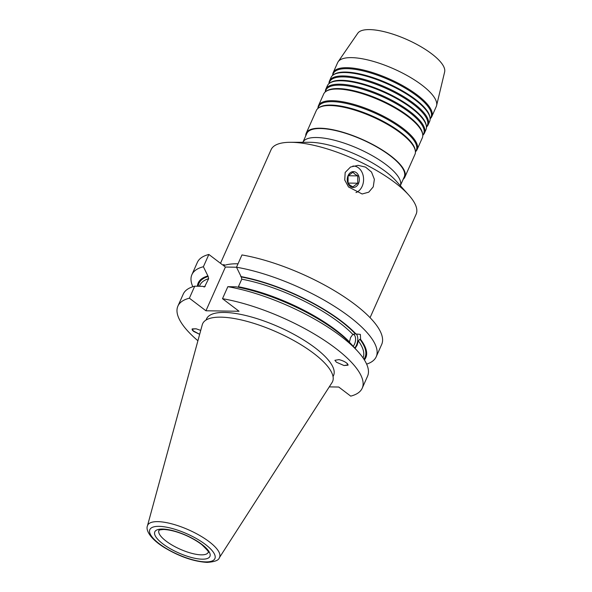 <?xml version="1.0" encoding="UTF-8"?>
<svg xmlns="http://www.w3.org/2000/svg" width="592" height="592" viewBox="0 0 592 592"><rect width="100%" height="100%" fill="white"/><g stroke="black" fill="none" stroke-linecap="round" stroke-linejoin="round"><path stroke-width="0.89" d="M345.18 172.45L344.736 180.02L348.518 186.968L362.141 193.984L368.749 192.178L373.256 186.85L374.366 179.324L371.517 172.065L365.575 167.122L358.101 165.346L350.508 167.033L345.18 172.45M346.564 362.94L348.096 364.842L344.011 365.53L348.044 365.19L347.608 363.895C345.698 362.023 342.827 360.602 338.979 359.618L334.894 360.306L336.419 362.208L344.011 365.53L348.044 365.19L347.608 363.895C345.706 362.03 342.827 360.602 338.987 359.618M206.009 320.057L206.534 318.881A69.53 22.045 24 0 1 224.375 312.45A69.53 22.045 24 0 1 298.494 336.907A69.53 22.045 24 0 1 333.57 375.446L333.052 376.616M192.496 330.432L199.659 334.325L192.496 330.432L192.052 329.137L192.496 330.432M200.732 330.388L196.093 328.789L192.237 328.893L193.532 331.379L199.659 334.325M362.215 388.197L367.558 376.194A100.884 31.99 -156 0 0 358.064 351.685L351.485 344.389A91.745 29.089 -156 0 0 236.097 286.839L227.839 286.683L222.496 298.686A100.884 31.99 -156 0 1 321.634 338.55A100.884 31.99 -156 0 1 362.215 388.197A100.884 31.99 -156 0 1 350.723 396.129L338.75 387.035L329.263 386.894M241.758 279.18L238.391 286.743A89.296 28.312 24 0 1 349.458 341.954L350.56 337.573L352.832 334.391A89.296 28.312 -156 0 0 241.758 279.18L241.284 276.975L236.504 267.229L225.411 267.036L205.942 310.778L239.05 311.266L222.496 298.686M354.704 347.941A8.258 4.314 102.2 0 0 356.488 345.129A8.258 4.314 102.2 0 0 356.347 334.066M363.029 357.879A89.296 28.312 -156 0 0 358.375 340.918L357.094 345.262L355.008 348.481M353.195 346.268A6.667 3.485 102.2 0 0 354.534 344.107A6.667 3.485 102.2 0 0 353.306 334.48A6.667 3.485 102.2 0 0 352.758 334.45M332.045 382.558A71.121 22.548 -156 0 0 298.116 343.005A71.121 22.548 -156 0 0 220.883 317.157A71.121 22.548 -156 0 0 202.264 324.779L147.445 525.859A39.368 12.484 24 0 1 157.753 521.641A39.368 12.484 24 0 1 200.51 535.945A39.368 12.484 24 0 1 219.292 557.842L332.045 382.558M370.067 317.667L416.124 214.215A79.372 25.167 -156 0 0 408.658 194.938A79.372 25.167 -156 0 0 291.471 142.302A79.372 25.167 -156 0 0 290.428 142.295A79.372 25.167 -156 0 0 271.106 149.65L220.498 263.307M404.262 176.853A53.339 16.916 -156 0 0 377.356 147.29A53.339 16.916 -156 0 0 320.494 128.523A53.339 16.916 -156 0 0 306.811 133.459L302.882 142.287A53.339 16.916 -156 0 1 316.498 137.514A53.339 16.916 -156 0 1 373.115 156.14A53.339 16.916 -156 0 1 400.333 185.673L404.262 176.853M404.847 177.112L414.94 154.445A53.976 17.116 -156 0 0 415.355 151.012L415.236 150.131A53.495 16.961 -156 0 0 383.438 121.449A53.495 16.961 -156 0 0 330.802 105.065A53.495 16.961 -156 0 0 319.325 107.433L318.592 107.929A53.976 17.116 -156 0 0 316.32 110.534L306.227 133.2A53.976 17.116 24 0 1 320.08 128.212A53.976 17.116 24 0 1 377.615 147.193A53.976 17.116 24 0 1 404.847 177.112A53.976 17.116 24 0 1 403.204 179.243M415.355 151.012A53.976 17.116 -156 0 0 383.276 122.07A53.976 17.116 -156 0 0 330.173 105.539A53.976 17.116 -156 0 0 318.592 107.929M415.429 152.174L416.339 150.124A53.495 16.961 -156 0 0 389.351 120.472A53.495 16.961 -156 0 0 332.319 101.654A53.495 16.961 -156 0 0 318.592 106.604L317.682 108.654M415.732 151.478A53.976 17.116 -156 0 0 417.094 149.598A53.976 17.116 -156 0 0 389.862 119.688A53.976 17.116 -156 0 0 332.327 100.699A53.976 17.116 -156 0 0 318.474 105.694A53.976 17.116 -156 0 0 317.993 107.959M417.094 149.598L422.288 137.936A53.976 17.116 -156 0 0 422.703 134.51L422.584 133.629A53.495 16.961 -156 0 0 390.787 104.939A53.495 16.961 -156 0 0 338.15 88.563A53.495 16.961 -156 0 0 326.673 90.924L325.94 91.427A53.976 17.116 -156 0 0 323.669 94.032L318.474 105.694M422.703 134.51A53.976 17.116 -156 0 0 390.624 105.568A53.976 17.116 -156 0 0 337.521 89.037A53.976 17.116 -156 0 0 325.94 91.427M422.777 135.672L423.687 133.614A53.495 16.961 -156 0 0 396.699 103.97A53.495 16.961 -156 0 0 339.667 85.152A53.495 16.961 -156 0 0 325.94 90.095L325.03 92.152M423.08 134.976A53.976 17.116 -156 0 0 424.442 133.096A53.976 17.116 -156 0 0 397.21 103.186A53.976 17.116 -156 0 0 339.675 84.197A53.976 17.116 -156 0 0 325.822 89.192A53.976 17.116 -156 0 0 325.341 91.457M424.442 133.096L425.959 129.685A53.976 17.116 -156 0 0 426.373 126.251L426.255 125.378A53.495 16.961 -156 0 0 394.457 96.688A53.495 16.961 -156 0 0 341.828 80.305A53.495 16.961 -156 0 0 330.351 82.673L329.618 83.176A53.976 17.116 -156 0 0 327.346 85.781L325.822 89.192M426.373 126.251A53.976 17.116 -156 0 0 394.294 97.31A53.976 17.116 -156 0 0 341.192 80.786A53.976 17.116 -156 0 0 329.618 83.176M426.447 127.421L427.365 125.363A53.495 16.961 -156 0 0 400.37 95.719A53.495 16.961 -156 0 0 343.345 76.893A53.495 16.961 -156 0 0 329.618 81.844L328.701 83.901M426.758 126.725A53.976 17.116 -156 0 0 428.112 124.845A53.976 17.116 -156 0 0 400.888 94.935A53.976 17.116 -156 0 0 343.353 75.946A53.976 17.116 -156 0 0 329.5 80.941A53.976 17.116 -156 0 0 329.011 83.206M428.112 124.845L429.637 121.434A53.976 17.116 -156 0 0 430.051 118L429.933 117.12A53.495 16.961 -156 0 0 398.135 88.437A53.495 16.961 -156 0 0 345.499 72.054A53.495 16.961 -156 0 0 334.021 74.422L333.289 74.918A53.976 17.116 -156 0 0 331.017 77.522L329.5 80.941M430.051 118A53.976 17.116 -156 0 0 397.972 89.059A53.976 17.116 -156 0 0 344.87 72.535A53.976 17.116 -156 0 0 333.289 74.918M430.125 119.17L431.035 117.112A53.495 16.961 -156 0 0 404.047 87.461A53.495 16.961 -156 0 0 347.016 68.642A53.495 16.961 -156 0 0 333.289 73.593L332.378 75.65M430.428 118.474A53.976 17.116 -156 0 0 431.79 116.594A53.976 17.116 -156 0 0 404.558 86.676A53.976 17.116 -156 0 0 347.023 67.695A53.976 17.116 -156 0 0 333.17 72.683A53.976 17.116 -156 0 0 332.689 74.955M333.17 72.683L337.655 62.626A53.976 17.116 24 0 1 338.15 61.738L357.783 33.226A47.626 15.103 24 0 1 369.563 29.6A47.626 15.103 24 0 1 419.166 45.688A47.626 15.103 24 0 1 444.644 71.898L436.593 105.568A53.976 17.116 24 0 1 436.267 106.53L431.79 116.594M338.15 61.738A53.976 17.116 24 0 1 351.5 57.631A53.976 17.116 24 0 1 407.71 75.865A53.976 17.116 24 0 1 436.593 105.568M238.021 263.81A79.372 25.167 -156 0 0 237.385 263.795A79.372 25.167 -156 0 0 223.598 265.66L224.094 264.557L223.532 265.127L222.718 264.994L208.858 254.456A100.884 31.99 -156 0 0 197.365 262.389L191.897 274.673A100.884 31.99 -156 0 0 192.822 286.735M305.746 135.849A53.976 17.116 24 0 1 306.227 133.2M196.093 328.789L192.052 329.137L196.093 328.789M241.284 276.975A90.887 28.816 24 0 1 355.355 333.918L352.832 334.391M355.355 333.918L360.358 334.384L360.602 339.401L359.877 339.246A90.887 28.816 24 0 1 363.895 359.166M358.375 340.918L359.877 339.246M208.858 254.456L203.389 266.733L208.169 276.486L208.65 278.684L204.514 286.987L202.989 286.35L194.724 286.188A100.884 31.99 -156 0 0 183.231 294.128L177.889 306.131A100.884 31.99 -156 0 0 197.906 340.74M207.577 276.035A91.745 29.089 -156 0 0 197.402 286.239M203.389 266.733A100.884 31.99 -156 0 0 191.897 274.673M194.724 286.188L189.381 298.19A100.884 31.99 -156 0 0 177.889 306.131M364.369 359.906A91.745 29.089 -156 0 0 360.602 339.401M358.064 351.685A100.884 31.99 -156 0 0 227.839 286.683M356.073 334.073A91.745 29.089 -156 0 0 240.692 276.523M366.633 364.124A100.884 31.99 -156 0 0 376.223 356.739A100.884 31.99 -156 0 0 335.642 307.093A100.884 31.99 -156 0 0 236.504 267.229L241.973 254.945A100.884 31.99 -156 0 1 341.103 294.816A100.884 31.99 -156 0 1 381.685 344.455L376.223 356.739M189.381 298.19L205.942 310.778M225.411 267.036L223.598 265.66M357.723 183.217L352.869 186.887L349.82 185.052L348.052 183.231L348.096 175.898L352.95 172.228L354.719 174.048L357.768 175.883L357.723 183.217L348 183.076M350.242 186.443A7.94 6.046 90.9 0 0 358.515 183.527A7.94 6.046 90.9 0 0 356.362 172.686A7.94 6.046 90.9 0 0 348.089 175.602A7.94 6.046 90.9 0 0 350.242 186.443M352.832 166.086A13.49 10.279 -89.1 0 1 353.505 166.071A13.49 10.279 -89.1 0 1 358.508 167.869A13.49 10.279 -89.1 0 1 363.488 181.263A13.49 10.279 -89.1 0 1 355.97 192.563M348.2 175.743L357.768 175.883M205.742 561.889A35.601 11.285 -156 0 0 205.424 544.462A35.601 11.285 -156 0 0 158.974 526.347A35.601 11.285 -156 0 0 159.3 543.774A35.601 11.285 -156 0 0 205.742 561.889M158.922 530.402A26.988 8.554 -156 0 0 172.561 545.358A26.988 8.554 -156 0 0 201.317 554.845A26.988 8.554 -156 0 0 208.236 552.358C209.59 552.721 207.459 550.16 201.835 544.677C192.637 537.506 176.401 530.069 163.725 529.485C156.991 529.966 159.477 530.654 158.922 530.41L158.922 530.41M162.548 529.063A30.162 9.561 24 0 1 201.902 544.411A30.162 9.561 24 0 1 202.175 559.181A30.162 9.561 24 0 1 162.822 543.826A30.162 9.561 24 0 1 162.548 529.063M408.658 194.938L395.967 180.812A58.105 18.426 -156 0 0 310.186 142.287A58.105 18.426 -156 0 0 309.416 142.28L290.428 142.295M222.858 265.075A79.372 25.167 24 0 1 224.094 264.557M203.618 286.831A89.296 28.312 24 0 1 205.276 286.254M208.65 278.684A89.296 28.312 -156 0 0 199.837 285.329L199.415 286.276M198.224 286.254A90.887 28.816 24 0 1 208.169 276.486M147.445 525.859C145.832 529.211 148.577 537.669 164.147 547.43C179.376 556.576 193.717 561.564 207.156 562.4C214.667 561.838 218.714 560.321 219.292 557.842M353.505 166.071L352.921 166.063"/></g></svg>
